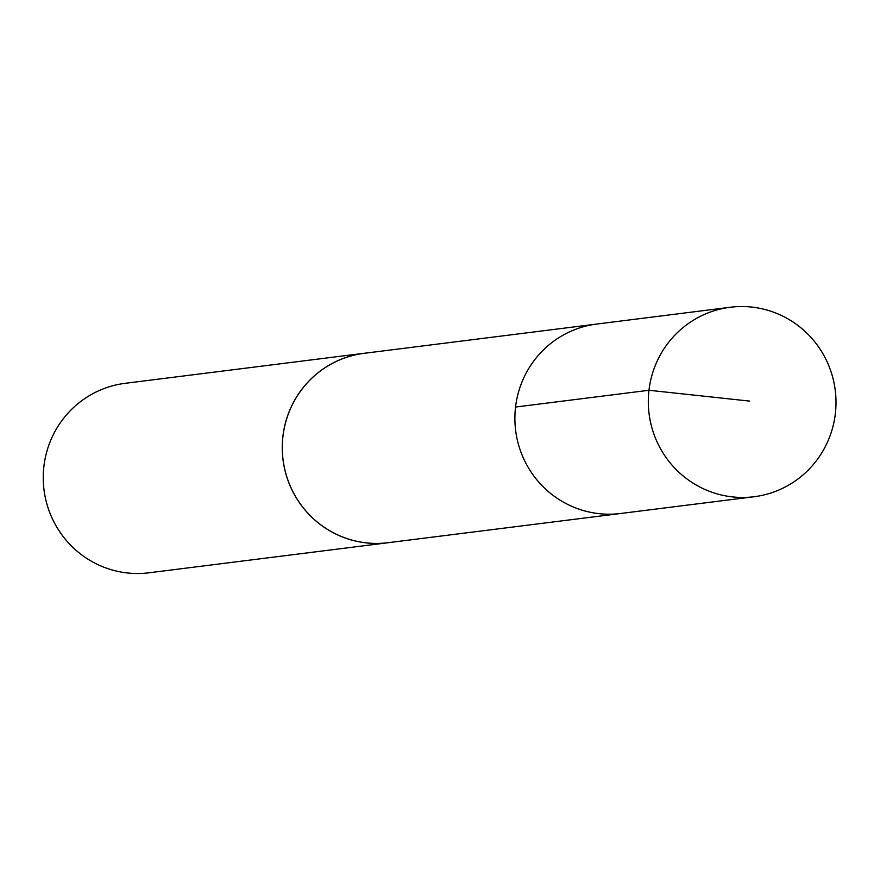 <?xml version="1.0" encoding="UTF-8"?>
<svg xmlns="http://www.w3.org/2000/svg" width="880" height="880" viewBox="0 0 880 880"><rect width="100%" height="100%" fill="white"/><g stroke="black" fill="none" stroke-linecap="round" stroke-linejoin="round"><path stroke-width="1.32" d="M730.235 307.263L596.805 324.049A95.469 93.808 82.8 0 0 514.888 418.968A95.469 93.808 82.8 0 0 598.004 513.535A95.469 93.808 82.8 0 0 620.62 513.491L388.003 542.707A95.447 93.786 -97.2 0 1 365.398 542.751A95.447 93.786 -97.2 0 1 282.304 448.206A95.447 93.786 -97.2 0 1 364.199 353.309L596.805 324.049A95.469 93.808 82.8 0 0 514.888 418.968A95.469 93.808 82.8 0 0 598.004 513.535A95.469 93.808 82.8 0 0 620.62 513.491L754.05 496.738A95.48 93.819 -97.2 0 1 731.434 496.782A95.48 93.819 -97.2 0 1 648.307 402.193A95.48 93.819 -97.2 0 1 730.235 307.263A95.48 93.819 -97.2 0 1 752.873 307.208A95.48 93.819 -97.2 0 1 836 401.808A95.48 93.819 -97.2 0 1 754.05 496.738M390.665 542.377A95.48 93.819 -97.2 0 1 388.014 542.74A95.48 93.819 -97.2 0 1 283.019 459.712A95.48 93.819 -97.2 0 1 364.199 353.265A95.48 93.819 -97.2 0 1 366.861 352.979M388.014 542.74L148.995 572.792A95.48 93.819 -97.2 0 1 44 489.753A95.48 93.819 -97.2 0 1 125.18 383.317L364.199 353.265M515.548 407.044L648.967 390.269L749.441 401.082"/></g></svg>
